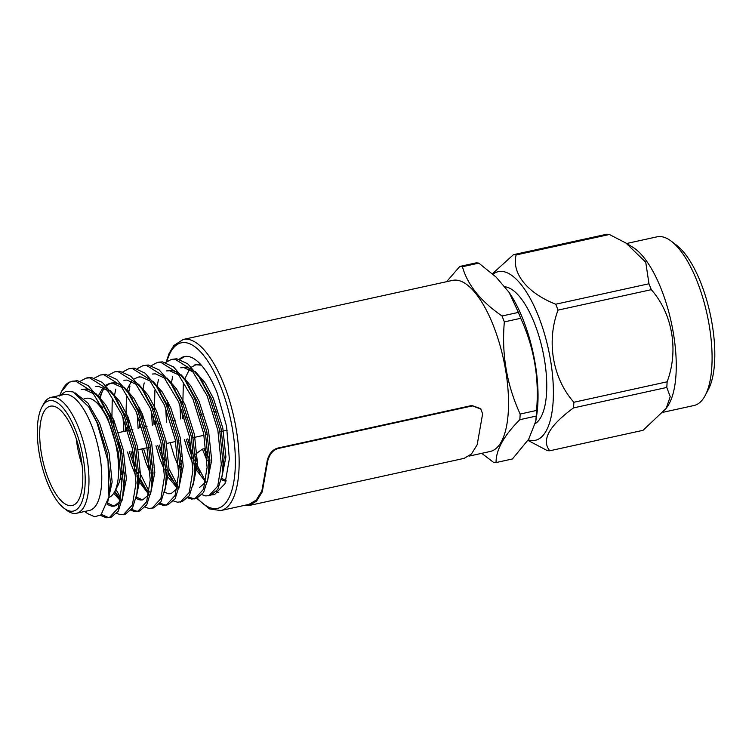 <?xml version="1.0" encoding="UTF-8"?>
<svg xmlns="http://www.w3.org/2000/svg" width="752" height="752" viewBox="0 0 752 752"><rect width="100%" height="100%" fill="white"/><g stroke="black" fill="none" stroke-linecap="round" stroke-linejoin="round"><path stroke-width="1.13" d="M75.529 430.125A56.503 21.141 -102.4 0 0 41.849 407.199A56.503 21.141 -102.4 0 0 46.981 481.628A56.503 21.141 -102.4 0 0 64.005 508.211A56.503 21.141 -102.4 0 0 84.374 491.996A56.503 21.141 -102.4 0 0 75.529 430.125M41.849 407.199L43.437 404.209A59.333 22.203 77.6 0 1 51.108 397.357A59.333 22.203 77.6 0 1 78.81 428.283A59.333 22.203 77.6 0 1 76.525 513.268A59.333 22.203 77.6 0 1 66.693 510.27L64.005 508.211M84.045 398.814L86.198 398.344A50.854 19.026 77.6 0 1 94.62 400.919A50.854 19.026 77.6 0 1 109.933 424.842A50.854 19.026 77.6 0 1 114.558 491.827A50.854 19.026 77.6 0 1 108.833 497.457M114.558 491.827L117.735 485.839A45.205 16.911 -102.4 0 0 121.204 470.959M120.574 454.039A45.205 16.911 -102.4 0 0 113.627 426.299M48.41 479.052A50.854 19.026 -102.4 0 0 72.154 505.551A50.854 19.026 -102.4 0 0 74.1 432.701A50.854 19.026 -102.4 0 0 50.365 406.202A50.854 19.026 -102.4 0 0 48.41 479.052M76.525 513.268L89.319 510.467A59.333 22.203 -102.4 0 0 91.603 425.472A59.333 22.203 -102.4 0 0 63.901 394.556L51.108 397.357M518.401 312.4A100.044 37.431 77.6 0 1 519.576 315.323A100.044 37.431 77.6 0 1 520.713 318.303L504.338 321.894A100.044 37.431 -102.4 0 0 503.191 318.914A100.044 37.431 -102.4 0 0 502.026 315.99L518.401 312.4L509.151 292.462L496.179 277.159L478.808 263.125L462.424 266.725C467.481 284.848 480.688 301.27 502.026 315.99M509.151 292.462L510.288 294.173A86.339 32.308 77.6 0 1 523.279 319.995A86.339 32.308 77.6 0 1 536.749 414.831L535.781 421.223L536.204 416.082L519.829 419.682C503.849 435.681 495.935 449.978 496.057 462.555L512.432 458.964L528.712 439.149L535.781 421.223M519.829 419.682A100.044 37.431 -102.4 0 0 520.158 414.042L536.543 410.451C539.372 378.087 534.099 347.377 520.713 318.303M536.543 410.451A100.044 37.431 77.6 0 1 536.204 416.082M535.358 423.536A70.632 26.423 -102.4 0 0 534.663 323.783A70.632 26.423 -102.4 0 0 505.062 286.813M528.252 439.873A86.339 32.308 -102.4 0 0 552.927 404.369A86.339 32.308 -102.4 0 0 538.629 316.63A86.339 32.308 -102.4 0 0 492.983 274.226M573.522 407.904A100.044 37.431 -102.4 0 0 573.861 402.264L667.118 381.809A100.044 37.431 77.6 0 1 666.78 387.449L573.522 407.904C549.073 425.848 541.149 440.136 549.759 450.777A100.044 37.431 -102.4 0 1 547.108 450.514L527.932 440.362M558.031 310.115A100.044 37.431 -102.4 0 0 556.894 307.145A100.044 37.431 -102.4 0 0 555.719 304.212L648.976 283.758A100.044 37.431 77.6 0 1 650.151 286.691A100.044 37.431 77.6 0 1 651.288 289.67L558.031 310.115C546.3 341.248 552.532 378.162 573.861 402.264M671.31 241.213L676.697 245.321A80.69 30.193 77.6 0 1 701.005 283.288A80.69 30.193 77.6 0 1 708.328 389.555L705.15 395.552A86.339 32.308 -102.4 0 0 697.311 281.831A86.339 32.308 -102.4 0 0 671.31 241.213A86.339 32.308 -102.4 0 0 657.004 236.833L626.679 243.488M648.976 283.758L645.742 262.232L625.908 243.018L632.949 247.333A86.339 32.308 77.6 0 1 661.478 289.689A86.339 32.308 77.6 0 1 667.757 406.042L666.178 408.411L670.229 396.68L666.78 387.449M667.118 381.809C678.849 350.686 672.617 313.772 651.288 289.67M549.759 450.777L643.016 430.323L666.178 408.411M196.874 498.435L209.526 508.925L220.787 510.561A87.589 32.768 77.6 0 0 224.143 385.099A87.589 32.768 77.6 0 0 183.262 339.453L452.638 280.374A87.589 32.768 77.6 0 1 493.528 326.02A87.589 32.768 77.6 0 1 490.163 451.482L469.041 456.116M496.057 462.555A100.044 37.431 -102.4 0 1 493.415 462.283L481.731 453.334M504.338 321.894C501.499 354.258 506.782 384.968 520.158 414.042M168.608 407.293L168.476 402.809M166.051 461.173L165.468 459.51M162.009 448.051L161.154 444.676M157.29 385.485L158.409 379.788M165.609 362.483L171.465 359.4L176.748 358.77L187.699 363.771L199.233 377.072L208.849 395.242L219.65 429.937L223.09 463.89L222.141 475.396L217.807 489.373L210.616 495.436L205.841 495.944L202.062 494.75M163.692 459.895L159.377 445.062M155.598 424.485L155.232 421.383M154.386 410.413L154.893 390.551M171.465 359.4L174.972 359.165L191.487 369.552L207.073 395.627L217.873 430.323L221.314 464.285L217.742 486.159L208.84 495.831M152.985 467.424L151.246 462.621M142.269 418.554L141.949 413.139M143.068 388.605L144.196 382.909M159.02 362.126L162.535 361.891L173.477 366.891L185.02 380.183L194.627 398.353L205.428 433.058L208.877 467.011L207.928 478.507L203.595 492.494L196.394 498.557L191.628 499.065L187.84 497.871M140.173 413.534L140.032 409.041M151.387 365.604L157.243 362.511L160.759 362.285L177.265 372.672L192.85 398.748L203.651 433.443L207.101 467.396L203.529 489.279L194.618 498.943M133.574 454.283L132.719 450.909M128.573 427.23L127.727 416.26M128.846 391.726L129.974 386.03M137.165 368.724L143.03 365.632L148.313 365.011L159.255 370.012L170.798 383.304L180.405 401.474L191.215 436.169L194.655 470.132L193.706 481.628L189.372 495.615L182.181 501.669L177.406 502.186L173.618 500.992M135.257 466.137L130.942 451.303M127.154 430.727L126.797 427.625M125.951 416.646L126.458 396.783M143.03 365.632L146.537 365.397L163.043 375.793L178.628 401.869L189.438 436.564L192.879 470.517L189.307 492.4L180.405 502.063M114.06 427.418L113.505 419.381M114.633 394.838L115.752 389.141M122.952 371.836L128.808 368.753L134.1 368.132L145.042 373.124L156.576 386.425L166.192 404.595L176.993 439.29L180.442 473.243L179.493 484.749L175.15 498.726L167.959 504.789L163.184 505.297L159.405 504.103M111.851 422.069L112.236 399.904M128.808 368.753L132.324 368.518L148.83 378.914L164.415 404.98L175.216 439.685L178.666 473.638L175.084 495.512L166.183 505.184M100.166 399.603L101.539 392.262M108.73 374.957L114.586 371.873L119.878 371.244L130.82 376.244L142.363 389.545L151.97 407.716L162.78 442.411L166.22 476.364L165.271 487.869L160.937 501.847L153.737 507.91L148.971 508.418L145.183 507.224M114.586 371.873L118.102 371.638L134.608 382.025L150.193 408.101L160.994 442.796L164.444 476.749L160.872 498.632L151.96 508.296M94.517 378.077L100.373 374.985L105.656 374.364L116.607 379.365L128.141 392.657L137.757 410.827L148.558 445.532L151.998 479.485L151.049 490.981L146.715 504.968L139.524 511.031L134.749 511.539L130.97 510.345M100.373 374.985L103.879 374.75L120.386 385.146L135.971 411.222L146.781 445.917L150.221 479.87L146.649 501.753L137.748 511.416M87.928 377.72L91.443 377.485L102.385 382.477L113.928 395.778L123.535 413.948L134.335 448.643L137.785 482.596L136.836 494.102L132.502 508.089L125.302 514.142L120.536 514.659L116.748 513.466M80.295 381.198L86.151 378.106L89.667 377.871L106.173 388.267L121.758 414.343L132.559 449.038L136.009 482.991L132.437 504.874L123.525 514.537M181.42 461.192L180.264 458.053M181.486 466.202L180.245 463.129M195.492 498.698L193.405 498.679L188.555 496.903M177.66 485.454L169.05 468.928M177.246 487.822L168.909 473.055M167.057 504.94L164.961 504.912L160.12 503.144M149.225 491.695L138.763 470.545M148.811 494.055L140.474 479.297M138.829 475.555L137.588 472.491M124.55 473.666L123.394 470.526M138.622 511.172L136.526 511.144L131.685 509.377M120.79 497.927L115.855 489.383M120.376 500.296L114.849 491.272M108.091 503.238L107.724 502.731M59.408 396.041L61.504 391.482L69.287 382.148L77.221 380.597L88.163 385.597L99.706 398.898L109.313 417.069L120.123 451.764L123.563 485.717L122.614 497.222L118.28 511.2L111.089 517.263M110.187 517.414L108.091 517.385L101.529 514.471M71.938 381.226L75.444 380.991L91.951 391.388L107.536 417.454L118.346 452.149L121.786 486.112L118.214 507.985L109.303 517.658L106.314 517.771L100.411 515.327M84.75 511.473L87.467 513.531L94.696 516.756L101.031 514.885L108.946 496.762L108.015 461.202L96.914 422.474L88.529 406.635L73.132 391.914L65.988 391.284L59.887 395.439M61.495 391.482L62.595 389.423A70.632 26.423 77.6 0 1 69.287 382.148M267.251 460.412L267.731 460.957L262.269 491.864L256.535 501.152L249.222 505.485L464.134 458.353L471.448 454.011L477.182 444.733L482.634 413.807L480.603 408.646L471.889 405.488L277.45 448.154C272.44 449.743 269.037 453.823 267.251 460.412L261.865 490.934L256.206 500.099L248.978 504.376L220.787 510.561M462.424 266.725A100.044 37.431 -102.4 0 0 459.782 266.452L476.157 262.862A100.044 37.431 77.6 0 1 478.808 263.125M446.603 281.699L459.782 266.452M516.126 254.947A100.044 37.431 -102.4 0 0 513.475 254.674L606.732 234.229A100.044 37.431 77.6 0 1 609.383 234.492L516.126 254.947C511.492 273.267 527.237 293.017 555.719 304.212M492.419 273.728L513.475 254.674M625.908 243.018L609.383 234.492M663.283 412.246L693.993 405.507A86.339 32.308 -102.4 0 0 705.15 395.552M212.468 494.797L214.593 494.562L225.008 483.658L229.341 458.927L226.54 426.205L217.309 393.381A70.632 26.423 -102.4 0 0 184.334 356.57A70.632 26.423 -102.4 0 0 179.333 359.23M181.147 456.549L178.938 450.401M82.071 465.178A50.854 19.026 77.6 0 1 76.272 438.726M102.864 407.659A45.205 16.911 -102.4 0 0 100.016 405.037L94.62 400.919M206.518 452.29L205.55 452.507M195.426 454.236L202.391 449.123L204.168 448.728L206.932 452.206M179.822 359.371L184.983 356.457M218.785 492.579L216.275 491.639M205.681 481.59L194.458 460.017M192.127 453.663L187.812 438.83M184.033 418.253L183.667 415.151M182.821 404.172L183.328 384.31M209.93 459.961L208.68 456.896M171.503 382.373L172.631 376.677M197.485 462.696L194.486 454.932M89.159 407.593L97.854 423.658L107.273 453.315L110.384 482.333L109.237 494.562M91.142 390.476L86.048 389.028L81.225 389.621L84.271 389.414L94.075 393.935M101.905 402.395L112.076 420.547L121.486 450.194L124.606 479.212L123.131 493.021M120.217 501.076L114.229 506.134L111.71 506.228L107.226 504.46M95.448 386.509L98.484 386.293L108.297 390.814M116.118 399.284L126.289 417.426L135.708 447.073L138.829 476.091L137.353 489.9M120.32 500.55L113.684 493.293M98.39 395.825L103.099 387.524M105.524 385.297L109.67 383.388L112.706 383.182L122.51 387.694M130.34 396.163L140.511 414.305L149.921 443.962L153.041 472.97L151.049 490.981M148.652 494.835L142.673 499.901L140.145 499.995L136.018 498.444M121.749 479.334L120.555 476.712M108.814 415.912L108.89 413.807M123.883 380.268L126.928 380.061L136.732 384.582M144.563 393.042L154.724 411.184L164.143 440.841L167.264 469.859L165.271 487.869M148.755 494.318L137.813 479.926M135.962 476.213L131.299 464.708L127.549 452.046M123.883 431.441L123.008 417.332M126.552 390.335L131.534 381.292M133.959 379.055L138.105 377.147L141.141 376.94L150.955 381.461M158.775 389.931L168.946 408.073L178.365 437.72L181.476 466.738L179.493 484.749M177.087 488.603L171.108 493.66L168.58 493.754L164.453 492.212M150.184 473.093L145.521 461.587L141.761 448.925M138.105 428.32L137.221 414.211M152.318 374.035L155.363 373.829L165.167 378.341M172.998 386.81L183.168 404.952L192.578 434.6L195.699 463.617L194.232 477.426M177.199 488.076L168.504 477.67M164.406 469.981L159.734 458.476L155.984 445.804M152.318 425.209L151.443 411.1M166.54 370.915L169.585 370.708L179.39 375.22M187.22 383.689L197.381 401.831L206.8 431.488L209.921 460.497L207.928 478.507M205.531 482.37L199.543 487.428M178.619 466.86L173.956 455.355L170.206 442.693M166.54 422.088L165.656 407.979M180.762 367.794L183.798 367.587L193.602 372.108M201.433 380.568L211.603 398.72L221.022 428.367L224.134 457.385L222.141 475.396M205.634 481.844L195.454 468.872M192.841 463.74L188.179 452.234L184.419 439.572M180.753 418.967L179.878 404.858M183.432 377.871L183.704 377.119M191.412 367.173L196.751 364.288L194.975 364.673L201.339 365.181M225.891 481.327L221.332 479.738M207.063 460.619L202.391 449.123M75.097 392.845L87.946 403.157L99.631 423.273L109.049 452.92L112.161 481.938L107.085 504.893M95.852 393.54L105.459 404.529L113.853 420.152L123.262 449.809L126.383 478.817L121.993 500.682M119.568 503.821L114.229 506.134M115.103 505.88L113.486 505.842L107.63 503.088M110.074 390.429L119.671 401.418L128.066 417.031L137.484 446.688L140.605 475.706L136.215 497.57M120.621 498.933L114.633 491.686L118.919 498.181M99.593 397.065L104.143 388.032M106.107 385.879L110.563 383.229M111.446 382.994L114.483 382.787L119.577 384.244M124.287 387.308L133.894 398.297L142.288 413.92L151.707 443.567L154.818 472.585L150.428 494.449M143.547 499.648L141.921 499.601L136.319 497.044M121.486 474.324L121.025 473.196M110.563 417.21L110.666 413.421M138.509 384.187L148.116 395.176L156.501 410.799L165.919 440.446L169.04 469.464L164.65 491.329M149.065 492.692L143.049 485.416L137.748 475.828M135.698 471.203L129.325 451.651M125.659 431.056L124.954 422.38M124.785 416.946L124.785 414.089M127.671 391.961L128.037 390.824M152.731 381.067L162.329 392.065L170.723 407.678L180.142 437.335L183.262 466.343L178.863 488.217M152.994 474.822L151.96 472.707M149.921 468.082L143.538 448.54M139.881 427.935L139.176 419.259M138.998 410.968L139.101 407.189M166.944 377.955L176.551 388.944L184.945 404.567L194.354 434.214L197.475 463.232L193.085 485.096M177.5 486.459L171.484 479.174L168.796 474.719M167.207 471.711L166.183 469.586M164.143 464.971L157.76 445.419M154.094 424.814L153.389 416.147M168.316 370.52L171.362 370.313L176.447 371.77M181.166 374.834L190.764 385.823L199.158 401.446L208.577 431.093L211.697 460.111L207.308 481.976M181.429 468.59L180.395 466.466M167.433 404.736L167.536 400.948M182.539 367.408L185.575 367.202L190.67 368.649M195.379 371.714L204.986 382.702L213.38 398.325L222.799 427.973L225.91 456.99L221.52 478.855M199.919 472.942L194.618 463.354M192.578 458.729L186.195 439.177M182.529 418.582L181.824 409.906M184.55 379.487L189.448 369.326M196.751 364.288L200.389 364.137M226.108 480.669L221.633 478.338M209.864 462.358L208.84 460.233M206.791 455.609L204.168 448.728M471.889 405.488L472.369 405.901L277.93 448.559C272.92 450.157 269.517 454.283 267.731 460.957M481.045 409.088L472.369 405.901M277.45 448.154L277.93 448.559M249.222 505.485L243.817 505.513M197.419 498.266A84.76 31.716 -102.4 0 0 233.214 484.946A84.76 31.716 -102.4 0 0 220.872 386.951A84.76 31.716 -102.4 0 0 166.869 361.477M227.226 430.182L220.016 431.761M207.42 434.524L205.804 434.882M204.027 435.267L191.581 438.002M178.985 440.766L177.359 441.114M175.583 441.509L166.54 443.492M164.763 443.877L163.146 444.235M150.541 446.998L148.924 447.355M147.148 447.741L138.105 449.724M122.106 453.24L120.517 453.588M183.262 339.453L173.778 345.572L169.134 353.318L166.22 361.975M159.029 362.126L157.243 362.511M87.928 377.711L86.151 378.106M111.08 517.263L109.303 517.658M99.706 398.898L104.002 405.413M122.614 497.222L123.789 489.505M113.928 395.778L118.224 402.292M136.836 494.102L138.011 486.384M128.141 392.657L132.437 399.171M142.363 389.545L146.659 396.06M156.576 386.425L160.881 392.939M170.798 383.304L175.094 389.818M193.706 481.628L194.881 473.91M185.02 380.183L189.316 386.697M199.233 377.072L203.529 383.586M89.779 408.524L88.529 406.635M109.576 492.616L108.946 496.762M138.105 377.147L139.881 376.761M216.341 411.165L214.846 411.494M202.128 414.286L200.624 414.615M187.906 417.398L186.411 417.727M175.47 420.133L172.189 420.847M159.471 423.639L157.967 423.968M147.025 426.365L143.754 427.089M132.813 429.486L129.532 430.2M127.755 430.595L118.59 432.607"/></g></svg>
